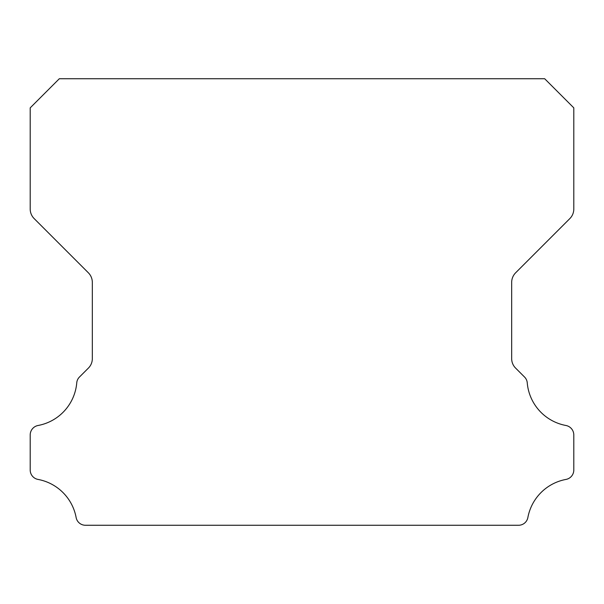 <?xml version="1.0" encoding="UTF-8"?>
<svg xmlns="http://www.w3.org/2000/svg" width="604" height="604" viewBox="0 0 604 604"><rect width="100%" height="100%" fill="white"/><g stroke="black" fill="none" stroke-linecap="round" stroke-linejoin="round"><path stroke-width="0.91" d="M30.2 470.018A9.566 9.566 0 0 1 30.2 469.904L30.2 435.016A9.656 9.656 0 0 1 38.112 425.48A47.542 47.542 0 0 0 76.746 382.936A9.234 9.234 0 0 1 79.547 376.941L88.343 368.146A13.288 13.288 0 0 0 92.329 358.534L92.329 282.408A13.628 13.628 0 0 0 88.335 272.766L34.171 218.603A13.552 13.552 0 0 1 30.2 209.022L30.2 107.859L59.32 78.739L544.68 78.739L573.8 107.859L573.8 209.022A13.552 13.552 0 0 1 569.829 218.603L515.665 272.766A13.628 13.628 0 0 0 511.671 282.408L511.671 358.534A13.288 13.288 0 0 0 515.657 368.146L524.453 376.941A9.234 9.234 0 0 1 527.254 382.936A47.542 47.542 0 0 0 565.888 425.48A9.656 9.656 0 0 1 573.8 435.016L573.8 469.904A9.566 9.566 0 0 1 565.888 479.44A47.625 47.625 0 0 0 527.904 517.364A9.475 9.475 0 0 1 518.413 525.261L85.587 525.261A9.475 9.475 0 0 1 76.096 517.364A47.625 47.625 0 0 0 38.112 479.44A9.566 9.566 0 0 1 30.2 470.018"/></g></svg>
